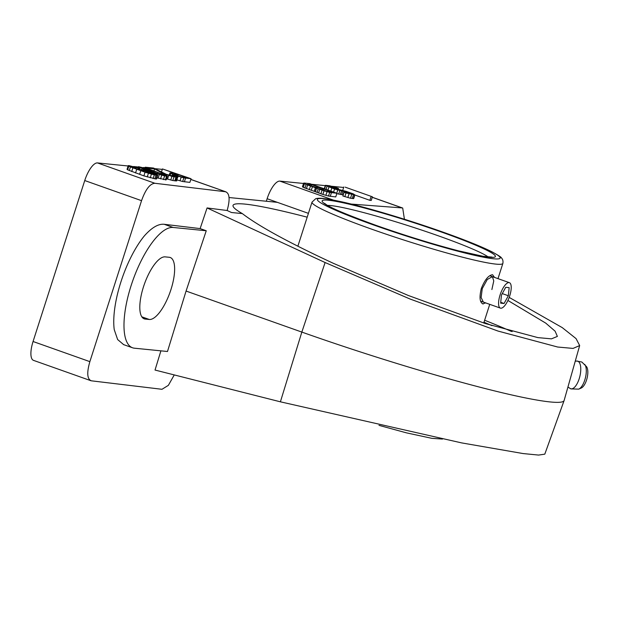 <?xml version="1.0" encoding="UTF-8"?>
<svg xmlns="http://www.w3.org/2000/svg" width="618" height="618" viewBox="0 0 618 618"><rect width="100%" height="100%" fill="white"/><g stroke="black" fill="none" stroke-linecap="round" stroke-linejoin="round"><path stroke-width="0.93" d="M90.599 380.603L33.496 360.364A19.274 6.728 -70.5 0 1 33.063 341.507L84.743 180.541A19.274 6.728 -70.5 0 1 97.489 162.928L128.119 165.987M162.302 169.394L155.388 168.699M145.122 167.679L143.415 167.509M138.424 167.014L133.565 166.528M343.647 187.47L331.634 186.273M325.269 185.639L311.549 184.272M303.515 183.469L279.869 181.113L333.334 200.062M266.319 201.244L267.13 198.718A19.274 6.728 -70.5 0 1 279.869 181.113M186.072 291.047L206.25 230.761L173.171 227.47A63.608 22.202 109.5 0 0 131.974 282.99A63.608 22.202 109.5 0 0 132.538 347.779A63.608 22.202 109.5 0 0 134.407 348.197L167.486 351.495L186.072 291.047L301.839 332.082A200.448 16.076 -162.2 0 0 564.118 400.526A200.448 16.076 -162.2 0 0 564.141 400.441L579.669 345.562L576.061 338.602L562.264 327.625L509.186 297.397M169.27 257.281L165.145 256.872A32.769 11.441 109.5 0 0 143.924 285.47A32.769 11.441 109.5 0 0 144.218 318.849A32.769 11.441 109.5 0 0 145.176 319.066L149.301 319.475A32.769 11.441 109.5 0 0 170.522 290.877A32.769 11.441 109.5 0 0 170.228 257.497A32.769 11.441 109.5 0 0 169.27 257.281M507.903 300.456L545.725 323.114L555.119 331.194L557.374 336.416L551.449 338.857L537.861 337.606L485.354 323.538L408.251 295.458L333.465 263.368C288.992 242.719 258.618 226.126 242.333 213.596L231.495 212.515L227.138 210.506L207.069 207.942L200.132 228.598L206.25 230.761M207.069 207.942L325.107 262.534L410.221 299.081L498.031 331.063L557.691 347.03L573.064 348.413L579.669 345.562M200.132 228.598L164.195 224.288C158.339 223.693 151.719 227.586 144.311 235.945A63.608 22.202 109.5 0 0 114.237 329.626L117.644 339.552L123.639 344.628M227.138 210.506C230.22 199.405 229.649 193.148 225.416 191.734L154.879 183.276C149.989 183.646 145.539 189.448 141.545 200.672L89.865 361.646C86.62 372.955 87.153 379.352 91.456 380.827L90.831 380.696M226.034 191.874L190.815 179.475M564.118 400.526L544.806 454.153L538.595 455.072L523.122 453.566L461.631 442.897L280.394 401.816L155.025 370.051L160.912 350.839M91.456 380.827L161.986 389.294L168.359 385.354L174.253 374.925M177.034 179.923L182.665 181.514L189.881 182.38L191.055 178.726L162.449 168.93L174.616 173.241L169.927 172.924L176.215 175.62L183.84 177.853L191.055 178.726M166.528 178.787L172.816 180.533L176.709 180.919L177.644 176.941L174.152 175.412L173.009 175.296L174.755 176.215L173.279 176.207L166.35 174.338L153.519 168.042L145.276 167.215L148.173 168.243L154.585 168.884L162.889 173.403L171.92 176.369L176.864 177.304L177.884 177.258L178.177 176.254M156.918 177.806L166.18 179.869L167.354 176.207L166.76 175.705L149.355 169.247L138.525 166.69L143.538 169.116L154.554 173.017L164.604 175.937L167.354 176.207M128.22 165.663L127.045 169.324L127.64 169.826L143.878 175.875L155.999 179.004L156.563 178.911L157.737 175.249L157.142 174.747L144.388 170.228L138.641 169.069L138.077 169.154L139.019 169.842L131.348 166.713L139.282 168.243L128.783 165.578L128.22 165.663L128.814 166.165L130.444 166.922L145.052 172.213L154.299 174.909L157.737 175.249M351.24 204.079L402.179 207.926L372.245 197.32M354.856 195.002L369.865 200.325L371.233 200.464L372.407 196.802L345.168 187.146L372.407 196.802M344.056 192.352L342.882 196.006L350.506 198.247L353.712 198.563L354.886 194.909L353.241 193.859L346.289 191.395L330.831 187.486L329.417 186.466L337.134 188.266L338.51 188.405L335.96 187.555L329.494 185.732L325.369 185.323L334.554 189.038L349.201 192.716L351.07 193.789L345.423 192.492L344.056 192.352L346.018 192.994L354.886 194.909M336.795 193.658L343.237 194.894M303.616 183.152L302.441 186.814L303.268 187.339L322.866 194.454L328.521 196.053L335.744 196.926L336.918 193.264L309.68 183.608L304.187 183.059L303.616 183.152L306.072 184.434L324.041 190.8L329.695 192.399L336.918 193.264M404.419 219.251L402.697 208.027L402.179 207.926M267.13 198.718L308.421 213.357M505.13 328.691A174.43 13.99 -162.2 0 1 512.137 331.611M242.333 213.596A174.43 13.99 -162.2 0 1 233.04 205.4A174.43 13.99 -162.2 0 1 307.192 217.181M277.343 202.341L228.954 197.521M342.712 190.398L343.801 187.007M369.865 200.325L371.039 196.663M332.067 191.897L326.451 191.186L319.498 188.722L323.956 189.015L332.067 191.897M311.271 185.979L307.324 184.411L311.781 184.705L320.479 187.787L316.122 187.354L311.271 185.979M173.743 174.044L178.092 174.477L186.791 177.559L181.167 176.848L173.689 174.206M157.945 172.468L164.226 175.164L160.093 174.454L141.653 167.741L145.786 168.451L157.945 172.468L157.551 173.689M144.465 171.711L141.198 170.205L144.179 170.506L154.608 174.199L151.634 173.905L144.465 171.711M350.568 193.735L350.707 193.31M348.946 193.488L349.201 192.716M347.756 193.187L348.042 192.306M345.771 192.6L346.072 191.665M343.052 194.848L344.226 191.186M341.785 194.57L342.959 190.916M340.41 194.438L341.584 190.777M338.687 194.114L339.861 190.46M336.74 193.202L337.783 189.958M333.573 192.082L334.554 189.038M330.831 191.109L331.773 188.173M327.934 190.081L328.876 187.146M326.041 189.409L327.015 186.373M324.574 188.892L325.616 185.639M324.265 188.776L325.369 185.323M338.139 189.548L338.51 188.405M336.81 189.286L337.134 188.266M334.801 188.776L335.165 187.625M332.391 188.042L332.739 186.945M330.962 187.532L331.248 186.644M353.372 198.679L354.547 195.025M352.229 198.563L353.403 194.909M350.506 198.247L351.681 194.585M347.849 197.536L349.023 193.882M344.844 196.648L346.018 192.994M315.319 191.487L316.493 187.833M315.435 191.65L316.609 187.988M314.276 191.24L315.45 187.578M311.271 190.352L312.445 186.69M309.309 189.711L310.483 186.049M306.412 188.683L307.586 185.021M304.898 188.088L306.072 184.434M303.268 187.339L304.442 183.677M330.251 196.377L331.426 192.716M328.521 196.053L329.695 192.399M325.871 195.35L327.046 191.688M322.866 194.454L324.041 190.8M320.896 193.82L322.071 190.159M318.579 192.994L319.753 189.34M317.073 192.407L318.247 188.745M323.538 190.313L323.956 189.015M311.364 186.01L311.781 184.705M176.045 176.138L176.215 175.62M173.712 175.365L173.89 174.794M171.827 175.945L172.383 174.206M170.089 175.512L170.753 173.449M169.185 175.257L169.927 172.924M161.491 171.897L162.449 168.93M184.388 181.831L185.562 178.177M182.665 181.514L183.84 177.853M180.008 180.804L181.182 177.15M177.675 175.782L178.092 174.477M174.152 176.3L174.284 175.867M172.746 176.115L173.009 175.296M175.69 180.966L176.864 177.304M174.77 180.873L175.945 177.212M172.816 180.533L173.99 176.872M170.746 180.031L171.92 176.369M167.509 179.12L168.683 175.458M165.925 175.273L166.134 174.616M164.79 174.778L164.975 174.199M162.719 173.944L162.889 173.403M161.414 173.442L161.607 172.831M153.975 170.777L154.585 168.884M147.988 168.822L148.173 168.243M145.037 167.949L145.276 167.215M165.385 179.938L166.559 176.277M163.43 179.599L164.604 175.937M160.549 178.865L161.723 175.203M158.123 178.177L159.297 174.523M156.292 174.361L156.516 173.658M154.384 173.542L154.554 173.017M151.294 172.383L151.425 171.966M146.018 170.715L146.211 170.12M143.276 169.95L143.538 169.116M141.7 169.548L142.032 168.521M139.714 169.17L140.17 167.741M138.826 168.096L139.12 167.192M138.146 167.872L138.525 166.69M160.881 174.655L161.19 173.681M153.457 172.368L153.89 171.031M149.757 171.086L150.182 169.772M145.446 169.51L145.786 168.451M143.685 168.776L143.94 167.972M142.086 168.057L142.217 167.648M163.615 175.242L163.755 174.817M139.011 169.1L139.282 168.243M137.737 169.386L138.138 168.135M135.581 168.583L135.945 167.47M133.805 167.903L134.098 166.991M132.607 167.408L132.831 166.713M155.999 179.004L157.173 175.342M154.848 178.888L156.022 175.226M153.125 178.571L154.299 174.909M150.244 177.837L151.418 174.176M147.238 176.949L148.413 173.287M143.878 175.875L145.052 172.213M139.598 174.415L140.773 170.753M135.543 172.978L136.717 169.317M131.711 171.565L132.885 167.903M129.27 170.576L130.444 166.922M127.64 169.826L128.814 166.165M153.998 174.291L154.137 173.859M152.592 174.114L152.855 173.287M151.008 173.743L151.348 172.692M149.819 173.434L150.189 172.283M147.833 172.839L148.22 171.649M145.655 172.136L146.026 170.985M143.863 171.48L144.179 170.506M142.665 170.993L142.912 170.228M491.882 289.556L493.767 280.912L492.376 276.648L487.293 279.475L482.264 288.598L481.121 297.513L483.361 302.078M511.101 331.318A158.247 12.692 17.8 0 0 484.628 320.248M491.951 325.64A138.973 11.147 17.8 0 0 483.987 322.248M485.655 302.89L482.72 303.894M483.176 304.002C479.769 302.673 479.151 297.49 481.329 288.444C484.86 279.715 488.606 275.141 492.577 274.732L494.516 277.405M509.711 295.883A13.496 4.712 -70.5 0 1 500.395 308.119A13.496 4.712 -70.5 0 1 500.093 294.917A13.496 4.712 -70.5 0 1 509.41 282.681A13.496 4.712 -70.5 0 1 509.711 295.883M509.162 287.648L505.725 287.308L501.468 295.056L500.642 303.152L504.072 303.492L508.336 295.744L509.162 287.648M508.336 295.744L502.272 293.596M504.072 303.492L500.727 302.302M567.942 387.022L570.854 388.907L578.757 389.131L581.291 388.004A11.564 4.743 -76.5 0 0 587.1 378.054A11.564 4.743 -76.5 0 0 586.451 366.551L581.832 362.024L576.64 361.059A14.237 5.84 -76.5 0 1 578.093 361.329A14.237 5.84 -76.5 0 1 579.499 377.745A14.237 5.84 -76.5 0 1 570.29 388.575A14.237 5.84 -76.5 0 1 570.051 388.436A14.237 5.84 -76.5 0 1 569.827 388.266M325.107 262.534L301.839 332.082L280.394 401.816M173.171 227.47L164.195 224.288M89.865 361.646L33.063 341.507M141.545 200.672L84.743 180.541M154.879 183.276L97.489 162.928M145.176 319.066L143.337 318.409M149.301 319.475L141.808 316.818M327.602 205.415A86.736 6.952 -162.2 0 1 438.371 235.829A86.736 6.952 -162.2 0 1 488.297 257.011M312.028 202.109A100.224 8.042 17.8 0 0 371.735 229.185A100.224 8.042 17.8 0 0 502.882 263.384C503.237 261.02 502.774 259.22 501.476 257.984C501.569 257.366 498.363 255.296 491.866 251.773C481.19 246.458 464.929 239.923 443.083 232.159C409.178 220.101 367.432 207.578 342.279 201.947C324.805 198.193 319.313 197.667 315.705 198.702L312.028 202.109L297.876 246.196M442.959 232.129A95.983 7.694 17.8 0 0 323.971 198.672A95.983 7.694 17.8 0 0 374.539 225.307A95.983 7.694 17.8 0 0 493.527 258.772A95.983 7.694 17.8 0 0 442.959 232.129M376.331 225.485A90.97 7.292 -162.2 0 1 328.397 200.24A90.97 7.292 -162.2 0 1 441.175 231.951A90.97 7.292 -162.2 0 1 489.101 257.204A90.97 7.292 -162.2 0 1 376.331 225.485M578.757 389.131A13.333 5.469 -76.5 0 0 585.455 377.66A13.333 5.469 -76.5 0 0 584.705 364.396M225.894 191.827L190.838 179.405M402.573 207.996L372.268 197.25M123.391 344.543L132.538 347.779M483.74 323.013L489.734 304.342M497.992 278.633L502.882 263.384M442.48 439.058L431.959 438.355L406.49 432.863L379.004 425.362M492.052 257.103L482.982 256.277L458.703 250.885C432.955 244.195 405.539 235.736 376.455 225.516C348.027 215.164 331.356 208.235 326.435 204.72L324.496 203.307M500.395 308.119L480.588 301.097M509.41 282.681L489.757 275.721M575.234 361.221L576.64 361.059"/></g></svg>
